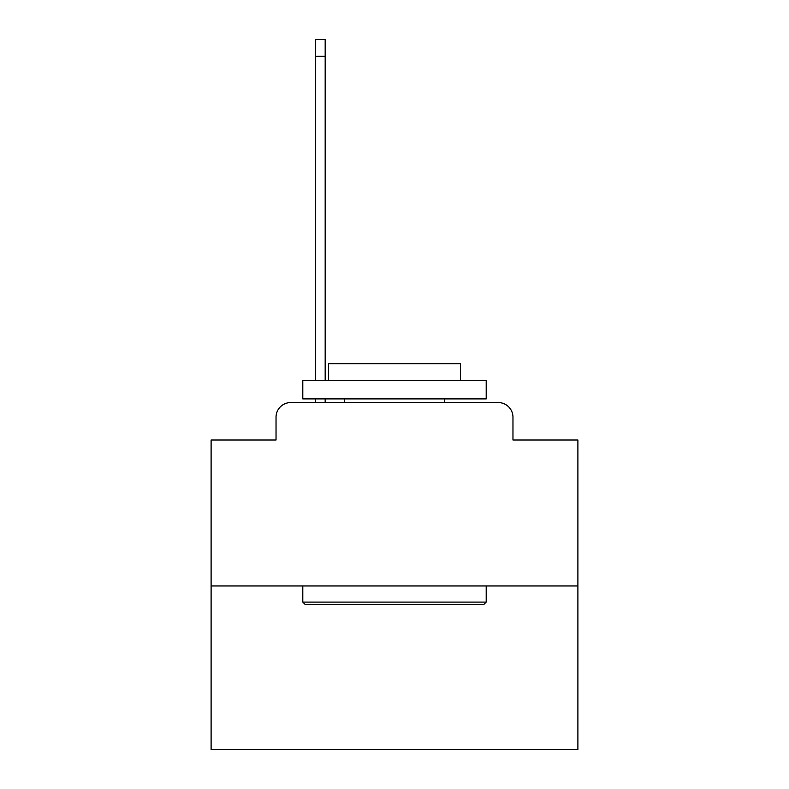 <?xml version="1.0" encoding="UTF-8"?>
<svg xmlns="http://www.w3.org/2000/svg" width="789" height="789" viewBox="0 0 789 789"><rect width="100%" height="100%" fill="white"/><g stroke="black" fill="none" stroke-linecap="round" stroke-linejoin="round"><path stroke-width="1.18" d="M276.032 417.243L276.032 439.986L276.032 417.243A14.675 14.675 0 0 1 290.697 402.568L315.639 402.568L315.639 398.899M577.893 585.961L211.107 585.961L211.107 749.55L577.893 749.55L577.893 439.986L512.968 439.986L512.968 417.243A14.675 14.675 0 0 0 498.303 402.568L290.697 402.568M211.107 585.961L211.107 439.986L276.032 439.986M325.176 398.899L325.176 402.568L337.278 402.568M451.722 402.568L498.303 402.568M512.968 439.986L512.968 417.243M483.992 604.305L305.008 604.305L302.798 602.106L486.202 602.106L483.992 604.305M302.798 380.564L486.202 380.564L486.202 398.899L302.798 398.899L302.798 380.564M460.52 380.564L460.52 363.69L328.48 363.69L328.48 380.564M302.798 585.961L302.798 602.106M486.202 585.961L486.202 602.106M344.615 398.899L344.615 402.568M444.385 398.899L444.385 402.568M325.176 39.45L325.176 56.325L315.639 56.325L315.639 39.45L325.176 39.45M315.639 380.564L315.639 56.325M325.176 380.564L325.176 56.325"/></g></svg>
